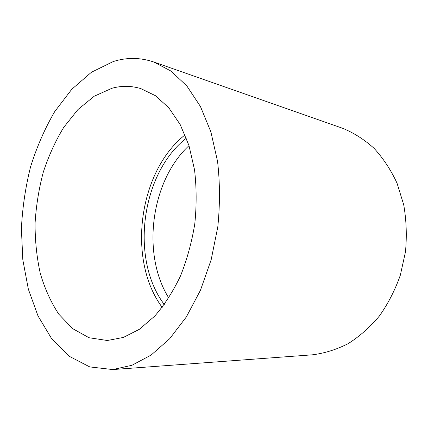 <?xml version="1.0" encoding="UTF-8"?>
<svg xmlns="http://www.w3.org/2000/svg" width="428" height="428" viewBox="0 0 428 428"><rect width="100%" height="100%" fill="white"/><g stroke="black" fill="none" stroke-linecap="round" stroke-linejoin="round"><path stroke-width="0.64" d="M164.315 304.533C129.828 259.09 141.245 173.03 186.383 138.148M188.999 145.632C150.881 180.851 141.17 254.05 168.787 297.99M112.832 369.562L312.365 354.817C324.467 353.319 336.381 349.606 348.114 343.673C359.525 336.467 369.958 327.238 379.411 315.987C388.084 303.72 395.06 290.109 400.346 275.167L405.466 251.862C406.975 235.871 406.391 220.174 403.716 204.782L397.029 183.163C390.834 169.841 383.167 158.21 374.029 148.281C364.249 139.491 353.715 132.798 342.427 128.202L153.631 61.948C140.106 57.416 126.64 57.288 113.222 61.562L91.448 72.236L71.727 89.334L54.714 111.596C44.838 128.544 36.792 146.948 30.581 166.797C25.477 187.143 22.416 207.826 21.4 228.841L22.818 259.78L28.355 289.21L38.012 315.955L51.676 338.741L69.085 356.198L89.736 366.914L112.832 369.562L131.963 365.271L151.17 355.026L169.606 338.799L186.346 316.945L200.481 290.205L211.175 259.721L217.788 226.968C220.072 204.531 219.997 182.676 217.563 161.41L210.892 131.91L200.422 106.449L186.859 85.98L170.986 71.075L153.631 61.948M111.938 88.27L94.23 96.214L77.982 109.525L63.793 127.26C55.48 140.924 48.648 155.888 43.298 172.147C38.862 188.86 36.123 205.911 35.075 223.282C35.026 240.579 36.744 257.223 40.237 273.219C44.731 288.568 50.916 302.216 58.78 314.152L72.648 328.64L89.045 337.735L107.326 340.501L123.312 337.451L139.357 329.314L154.738 316.105C164.448 304.902 173.008 291.57 180.434 276.114C186.983 259.694 191.765 242.296 194.783 223.919C196.666 205.392 196.58 187.346 194.537 169.788L188.941 145.445L180.156 124.484L168.75 107.722L155.385 95.679L140.742 88.569C131.161 85.718 121.557 85.616 111.938 88.27M185.073 134.868C138.554 171.409 126.811 259.957 162.196 307.363"/></g></svg>
